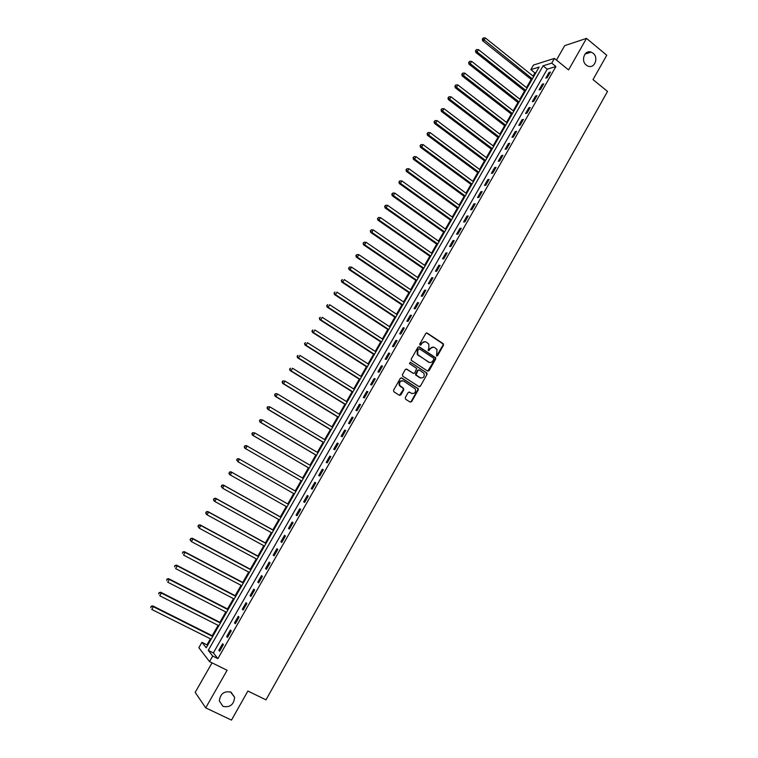 <?xml version="1.0" encoding="UTF-8"?>
<svg xmlns="http://www.w3.org/2000/svg" width="758" height="758" viewBox="0 0 758 758"><rect width="100%" height="100%" fill="white"/><g stroke="black" fill="none" stroke-linecap="round" stroke-linejoin="round"><path stroke-width="1.14" d="M436.551 355.985L437.555 355.701L443.477 345.222L443.146 343.649L427.228 333.084L425.778 333.482L419.79 344.018L420.027 345.127L421.041 344.843L421.818 343.478C423.087 341.669 424.632 341.233 426.47 342.19L428.782 344.066L428.857 348.111L428.099 350.348L429.331 350.291L430.099 348.926C431.359 347.117 432.903 346.69 434.722 347.628L437.006 349.476L436.551 355.985L442.975 345.146L442.937 343.867L426.574 332.933M420.065 345.146L421.818 343.478M428.336 350.594L430.099 348.926M231.038 692.158C224.197 690.746 220.294 693.703 219.327 701.017L222.985 706.38C229.92 707.726 233.815 704.722 234.648 697.36L231.038 692.158M593.069 53.212L591.174 52.131C584.712 49.45 580.467 60.773 586.322 65.122L588.028 66.126C594.537 69.025 598.972 57.646 593.069 53.212M405.274 397.647L405.615 399.22L410.154 402.091L411.613 401.664L418.274 389.877L418.283 388.674L401.759 377.958L400.281 378.384L393.554 390.237L393.895 391.81L399.428 395.316L400.897 394.88L403.768 389.811L403.436 388.238L399.722 385.424C399.144 381.88 400.489 380.459 403.739 381.132L415.337 388.949C415.971 392.492 414.645 393.933 411.376 393.288L409.604 392.161L408.136 392.587L405.274 397.647M212.704 656.04L209.521 661.611L198.852 647.702L201.931 642.339L206.214 647.777L539.128 67.055L530.827 69.641L533.442 65.074L554.42 58.413L551.729 63.132L543.088 65.823L208.251 650.364L212.704 656.04L217.887 658.607L555.908 66.524L551.729 63.132M554.42 58.413L568.566 69.916L586.503 38.393L606.76 55.249L593.012 79.59L607.518 91.443L265.973 699.861L247.885 691.04L231.484 720.1L205.712 707.868L227.106 670.261L209.521 661.611M427.654 371.088L429.104 370.671L435.698 358.989L435.679 357.729L419.373 346.918L417.914 347.325L411.243 359.074L411.234 360.296L427.654 371.088M427 374.395L420.377 386.135L418.928 386.561L402.754 376.205L402.422 374.623L405.284 369.563L406.762 369.146L413.328 373.381L414.787 372.955L416.682 368.397L409.519 363.622L410.315 362.229L427 373.173L427 374.395L420.377 386.135M212.05 662.852L195.185 692.367L205.712 707.868M586.503 38.393L564.71 45.622L556.457 60.072M555.908 66.524L547.229 69.168L213.368 652.903L217.887 658.607M549.01 72.493L545.788 78.121L547.229 77.704L550.45 72.067L549.01 72.493L549.825 73.156M542.302 84.233L539.071 89.889L540.492 89.491L543.732 83.835L542.302 84.233L543.126 84.896M535.565 96.02L532.324 101.686L533.736 101.326L536.986 95.641L535.565 96.02L536.399 96.673M528.809 107.844L525.559 113.529L526.962 113.188L530.221 107.484L528.809 107.844L529.643 108.498M522.035 119.707L518.766 125.411L520.159 125.098L523.427 119.376L522.035 119.707L522.868 120.351M515.232 131.608L511.953 137.34L513.327 137.046L516.605 131.305L515.232 131.608L516.065 132.262M508.4 143.556L505.122 149.307L506.477 149.042L509.774 143.281L508.4 143.556L509.243 144.2M501.55 155.542L498.262 161.312L499.607 161.075L502.905 155.295L501.55 155.542L502.402 156.186M494.68 167.565L491.374 173.355L492.709 173.146L496.026 167.347L494.68 167.565L495.533 168.21M487.782 179.637L484.466 185.445L485.793 185.265L489.109 179.447L487.782 179.637L488.645 180.271M480.866 191.746L477.531 197.573L478.848 197.421L482.183 191.584L480.866 191.746L481.728 192.38M473.921 203.902L470.576 209.748L471.874 209.625L475.219 203.76L473.921 203.902L474.783 204.527M466.956 216.096L463.602 221.961L464.881 221.867L468.245 215.983L466.956 216.096L467.819 216.722M459.964 228.338L456.591 234.222L457.86 234.156L461.234 228.253L459.964 228.338L460.836 228.954M452.943 240.618L449.57 246.521L450.821 246.483L454.203 240.561L452.943 240.618L453.815 241.233M445.903 252.935L442.511 258.866L443.752 258.857L447.144 252.907L445.903 252.935L446.784 253.551M438.835 265.3L435.433 271.25L436.665 271.269L440.066 265.3L438.835 265.3L439.716 265.916M431.747 277.712L428.336 283.681L429.54 283.729L432.96 277.741L431.747 277.712L432.629 278.319M424.632 290.162L421.202 296.16L422.405 296.226L425.835 290.219L424.632 290.162L425.522 290.769M417.487 302.66L414.058 308.677L415.232 308.781L418.681 302.745L417.487 302.66L418.388 303.266M410.324 315.205L406.875 321.231L408.041 321.364L411.499 315.319L410.324 315.205L411.224 315.802M403.133 327.788L399.674 333.842L400.821 334.003L404.289 327.93L403.133 327.788L404.033 328.385M395.913 340.418L392.445 346.491L393.582 346.681L397.059 340.588L395.913 340.418L396.822 341.005M388.674 353.086L385.187 359.188L386.315 359.406L389.801 353.294L388.674 353.086L389.584 353.673M381.407 365.811L377.91 371.932L379.019 372.178L382.525 366.048L381.407 365.811L382.326 366.389M374.111 378.574L370.605 384.713L371.695 384.998L375.21 378.839L374.111 378.574L375.03 379.152M366.796 391.384L363.272 397.543L364.352 397.855L367.876 391.678L366.796 391.384L367.715 391.962M359.453 404.232L355.919 410.419L356.98 410.76L360.514 404.564L359.453 404.232L360.382 404.81M352.082 417.137L348.528 423.343L349.58 423.722L353.133 417.497L352.082 417.137L353.01 417.705M344.682 430.08L341.119 436.314L342.152 436.722L345.714 430.468L344.682 430.08L345.62 430.648M337.253 443.07L333.681 449.323L334.695 449.769L338.276 443.496L337.253 443.07L338.201 443.638M329.806 456.117L326.215 462.389L327.219 462.863L330.81 456.572L329.806 456.117L330.753 456.676M322.33 469.202L318.73 475.503L319.715 476.005L323.315 469.685L322.33 469.202L323.278 469.761M314.826 482.334L311.206 488.654L312.173 489.185L315.792 482.855L314.826 482.334L315.773 482.884M307.293 495.514L303.664 501.862L304.612 502.421L308.25 496.064L307.293 495.514M299.732 508.741L296.094 515.108L297.032 515.715L300.67 509.329L299.732 508.741M292.143 522.025L288.495 528.411L289.414 529.046L293.071 522.641L292.143 522.025M284.534 535.347L280.867 541.762L281.768 542.425L285.444 535.991L284.534 535.347M276.888 548.716L273.212 555.159L274.093 555.851L277.779 549.398L276.888 548.716M269.223 562.142L265.527 568.604L266.399 569.334L270.094 562.862L269.223 562.142M261.519 575.616L257.815 582.097L258.668 582.864L262.382 576.364L261.519 575.616M253.797 589.137L250.074 595.636L250.907 596.442L254.641 589.913L253.797 589.137M246.047 602.705L242.314 609.233L243.129 610.067L246.871 603.52L246.047 602.705M238.258 616.32L234.516 622.877L235.312 623.749L239.064 617.173L238.258 616.32M230.451 629.993L226.689 636.568L227.466 637.478L231.237 630.883L230.451 629.993M222.606 643.713L218.835 650.317L219.602 651.255L223.383 644.632L222.606 643.713M535.953 72.597L534.911 72.91L533.092 76.084M531.178 79.419L526.478 87.615M524.574 90.932L519.846 99.184M517.951 102.482L513.185 110.791M511.309 114.07L506.515 122.436M504.648 125.695L499.806 134.119M497.959 137.359L493.088 145.849M491.241 149.061L486.342 157.607M484.514 160.81L479.577 169.413M477.748 172.587L472.784 181.257M470.974 184.412L465.971 193.148M464.171 196.275L459.13 205.067M457.349 208.175L452.27 217.034M450.498 220.123L445.382 229.039M443.629 232.109L438.475 241.091M436.731 244.133L431.548 253.172M429.805 256.204L424.584 265.309M422.869 268.304L417.611 277.475M415.896 280.46L410.609 289.689M408.913 292.645L403.578 301.949M401.892 304.877L396.529 314.238M394.861 317.157L389.451 326.584M387.793 329.474L382.354 338.968M380.706 341.83L375.229 351.39M373.59 354.232L368.075 363.859M366.455 366.683L360.903 376.375M359.292 379.171L353.702 388.93M352.11 391.706L346.472 401.532M344.899 404.279L339.224 414.171M337.661 416.9L331.947 426.858M330.403 429.559L324.651 439.593M323.116 442.274L317.318 452.374M315.802 455.027L309.965 465.194M308.459 467.819L302.584 478.061M301.097 480.667L295.184 490.976M293.697 493.562L287.775 503.899M286.268 506.534L280.337 516.871M278.802 519.552L272.871 529.88M271.307 532.609L265.385 542.946M263.793 545.722L257.872 556.059M256.251 558.873L250.32 569.211M248.681 572.072L242.749 582.419M241.082 585.318L235.151 595.665M233.464 598.621L227.533 608.958M225.808 611.962L219.877 622.309M218.133 625.35L212.193 635.706M210.421 638.795L206.962 644.84L207.502 645.522M206.962 644.84L201.931 642.339M534.911 72.91L530.827 69.641M547.229 69.168L543.088 65.823M213.368 652.903L208.251 650.364M303.664 501.862L304.631 502.412M296.094 515.108L297.06 515.658M288.495 528.411L289.461 528.951M280.867 541.762L281.843 542.292M273.212 555.159L274.188 555.69M265.527 568.604L266.513 569.135M257.815 582.097L258.81 582.618M250.074 595.636L251.069 596.158M242.314 609.233L243.309 609.754M234.516 622.877L235.52 623.389M226.689 636.568L227.694 637.08M218.835 650.317L219.848 650.819M433.254 347.126L429.615 348.851M424.973 341.678L421.334 343.402M427.749 371.145L435.215 358.904L435.196 357.643L418.748 346.766M433.851 359.264L433.623 358.164L419.572 348.955L418.549 349.239L417.734 350.679L417.743 354.64L428.412 362.021C430.241 362.949 431.785 362.504 433.036 360.704L433.851 359.264M419.06 348.86L418.549 349.239M429.293 362.409L417.27 354.555L417.251 350.603L418.075 349.163M418.994 386.599L419.904 386.021M413.423 373.429L406.184 368.994M410.315 362.229L426.678 372.832M420.103 377.74C423.409 378.384 424.707 376.925 423.997 373.353L419.382 370.008L417.933 370.425L416.028 374.973L420.709 378.034M418.814 369.857L417.933 370.425M419.629 377.636L415.555 374.878L417.45 370.33M426.517 374.291L426.195 372.728M411.897 393.544L409.083 392.009M402.688 380.743C399.712 380.677 398.575 382.203 399.258 385.31L400.698 386.495M399.475 395.344L403.303 389.697L402.972 388.124L400.233 386.381M410.192 402.119L411.149 401.532L417.791 389.754L417.81 388.56L401.209 377.797M533.679 76.558L485.31 37.938L483.945 40.269L482.647 40.771L531.775 79.893M482.846 38.838L483.396 37.9L482.334 39.037L482.846 38.838L532.362 78.86M483.396 37.9L485.31 37.938M482.647 40.771L482.334 39.037M527.075 88.089L478.478 49.63L477.114 51.97L475.834 52.444L525.171 91.405M476.024 50.53L476.564 49.592L475.512 50.72L525.749 90.401M476.564 49.592L478.478 49.63M475.834 52.444L475.512 50.72M520.443 99.658L471.637 61.36L470.263 63.71L468.994 64.165L518.557 102.946M469.174 62.26L469.723 61.322L468.662 62.44L519.116 101.97M469.723 61.322L471.637 61.36M468.994 64.165L468.662 62.44M513.791 111.255L464.768 73.128L463.384 75.487L462.134 75.914L511.915 114.534M462.295 74.038L462.844 73.09L461.793 74.208L512.455 113.586M462.844 73.09L464.768 73.128M462.134 75.914L461.793 74.208M507.111 122.9L457.87 84.943L456.487 87.312L455.245 87.71L505.245 126.16M455.397 85.853L455.956 84.905L454.904 86.014L456.487 87.312L505.775 125.241M455.956 84.905L457.87 84.943M455.245 87.71L454.904 86.014M500.413 134.583L450.953 96.797L449.57 99.175L448.338 99.544L498.565 137.823M448.48 97.706L449.03 96.749L447.987 97.858L449.57 99.175L499.077 136.923M449.03 96.749L450.953 96.797M448.338 99.544L447.987 97.858M493.695 146.313L444.017 108.688L442.625 111.075L441.412 111.417L491.857 149.525M441.535 109.597L442.085 108.65L441.042 109.739L442.625 111.075L492.349 148.653M442.085 108.65L444.017 108.688M441.412 111.417L441.042 109.739M486.958 158.071L437.053 120.626L435.651 123.014L434.457 123.336L485.12 161.264M434.561 121.536L435.12 120.579L434.088 121.668L435.651 123.014L485.603 160.431M435.12 120.579L437.053 120.626M434.457 123.336L434.088 121.668M480.184 169.877L430.061 132.603L428.658 135L427.474 135.294L478.364 173.042M427.569 133.512L428.128 132.555L427.095 133.635L428.658 135L478.829 172.237M428.128 132.555L430.061 132.603M427.474 135.294L427.095 133.635M473.399 181.712L423.049 144.617L421.647 147.024L420.472 147.289L471.59 184.867M420.557 145.536L421.116 144.57L420.084 145.64L421.647 147.024L472.035 184.09M421.116 144.57L423.049 144.617M420.472 147.289L420.084 145.64M466.587 193.593L416.009 156.679L414.598 159.095L413.442 159.332L464.796 196.729M413.508 157.588L414.076 156.622L413.044 157.692L414.598 159.095L465.223 195.981M414.076 156.622L416.009 156.679M413.442 159.332L413.044 157.692M459.755 205.522L408.95 168.778L407.539 171.204L406.392 171.412L457.965 208.63M406.449 169.697L407.008 168.721L405.985 169.783L407.539 171.204L458.382 207.91M407.008 168.721L408.95 168.778M406.392 171.412L405.985 169.783M452.896 217.48L401.863 180.916L400.442 183.351L399.314 183.54L451.124 220.569M399.352 181.835L399.921 180.868L398.907 181.911L400.442 183.351L451.522 219.877M399.921 180.868L401.863 180.916M399.314 183.54L398.907 181.911M446.007 229.484L394.757 193.101L393.326 195.545L392.208 195.706L444.254 232.554M392.237 194.029L392.815 193.053L391.791 194.086L393.326 195.545L444.633 231.891M392.815 193.053L394.757 193.101M392.208 195.706L391.791 194.086M439.109 241.527L387.622 205.333L386.192 207.777L385.083 207.91L437.357 244.578M385.102 206.252L385.67 205.276L384.657 206.309L386.192 207.777L437.726 243.943M385.67 205.276L387.622 205.333M385.083 207.91L384.657 206.309M432.174 253.617L380.459 217.603L379.019 220.057L377.939 220.161L430.44 256.64M377.939 218.522L378.507 217.546L377.503 218.569L379.019 220.057L430.79 256.043M378.507 217.546L380.459 217.603M377.939 220.161L377.503 218.569M425.229 265.745L373.268 229.911L371.837 232.384L370.757 232.46L423.504 268.749M370.747 230.839L371.325 229.854L370.321 230.868L371.837 232.384L423.836 268.171M371.325 229.854L373.268 229.911M370.757 232.46L370.321 230.868M418.245 277.911L366.057 242.266L364.617 244.749L363.556 244.796L416.54 280.896M363.527 243.195L364.105 242.209L363.11 243.214L364.617 244.749L416.853 280.356M364.105 242.209L366.057 242.266M363.556 244.796L363.11 243.214M411.253 290.125L358.828 254.669L357.378 257.151L356.336 257.17L409.557 293.081M356.288 255.598L356.866 254.603L355.872 255.607L357.378 257.151L409.841 292.569M356.866 254.603L358.828 254.669M356.336 257.17L355.872 255.607M404.222 302.376L351.56 267.11L350.111 269.602L349.078 269.592L402.545 305.313M349.021 268.048L349.609 267.043L348.614 268.038L350.111 269.602L402.82 304.83M349.609 267.043L351.56 267.11M349.078 269.592L348.614 268.038M397.173 314.674L344.274 279.598L342.815 282.099L341.801 282.061L395.505 317.583M341.735 280.536L342.313 279.531L341.327 280.517L342.815 282.099L395.761 317.138M341.801 282.061L341.327 280.517M390.105 327.011L336.969 292.133L335.5 294.644L334.505 294.568L388.447 329.901M334.42 293.062L334.998 292.057L334.013 293.043L335.5 294.644L388.683 329.484M334.505 294.568L334.013 293.043M383.008 339.394L329.626 304.707L328.157 307.227L327.172 307.123L381.359 342.256M327.077 305.645L327.664 304.631L326.679 305.607L328.157 307.227L381.577 341.877M327.172 307.123L326.679 305.607M375.883 351.816L322.264 317.327L320.786 319.857L319.819 319.724L374.253 354.659M319.705 318.265L320.293 317.251L319.317 318.218L320.786 319.857L374.452 354.308M319.819 319.724L319.317 318.218M368.739 364.285L314.873 329.986L313.395 332.525L312.438 332.364L367.118 367.099M312.305 330.933L312.902 329.919L311.926 330.867L313.395 332.525L367.298 366.777M312.438 332.364L311.926 330.867M361.566 376.792L307.454 342.701L305.967 345.25L305.029 345.061L359.965 379.587M304.887 343.639L305.483 342.625L304.517 343.564L305.967 345.25L360.126 379.303M305.029 345.061L304.517 343.564M354.365 389.347L300.016 355.455L298.519 358.013L297.6 357.795L352.773 392.113M297.439 356.402L298.036 355.379L297.07 356.307L298.519 358.013L352.925 391.858M297.6 357.795L297.07 356.307M347.145 401.939L292.541 368.255L291.044 370.814L290.143 370.567L345.572 404.687M289.963 369.203L290.56 368.17L289.603 369.099L291.044 370.814L345.695 404.469M290.143 370.567L289.603 369.099M339.897 414.588L285.046 381.094L283.539 383.671L282.658 383.396L338.333 417.307M282.459 382.051L283.066 381.018L282.109 381.937L283.539 383.671L338.447 417.118M282.706 380.904L285.046 381.094L283.066 381.018M282.658 383.396L282.109 381.937M332.62 427.266L277.523 393.989L276.016 396.576L275.145 396.263L331.075 429.966M274.936 394.937L275.542 393.904L274.586 394.814L276.016 396.576L331.17 429.814M275.192 393.79L276.642 393.686L275.542 393.904M275.145 396.263L274.586 394.814M325.324 440L269.971 406.932L268.455 409.519L267.602 409.178L323.789 442.672M267.385 407.88L267.981 406.847L267.034 407.747L268.455 409.519L323.865 442.549M267.64 406.705L269.971 406.932L267.981 406.847M267.602 409.178L267.034 407.747M318 452.772L262.391 419.913L260.875 422.519L260.032 422.14L316.484 455.425M259.795 420.87L260.401 419.828L259.463 420.718L260.875 422.519L316.531 455.34M260.07 419.676L262.391 419.913L260.401 419.828M260.032 422.14L259.463 420.718M310.657 465.592L254.792 432.941L253.267 435.556L252.442 435.149L309.15 468.217M252.187 433.898L252.802 432.856L251.864 433.737L253.267 435.556L309.179 468.169M252.471 432.695L254.792 432.941L252.802 432.856M252.442 435.149L251.864 433.737M244.825 448.205L301.788 481.065L244.825 448.205L244.228 446.803L245.166 445.931L244.228 446.803M303.276 478.459L247.155 446.026L245.63 448.641L244.55 446.983M244.843 445.761L246.35 445.59L247.155 446.026L245.166 445.931M237.5 459.054L236.884 460.106L237.5 459.054L239.5 459.149L295.876 491.374L238.704 458.685L239.5 459.149L237.965 461.774L294.388 493.96M236.884 460.106L237.965 461.774L236.572 459.926M237.188 458.874L238.704 458.685M229.816 472.225L229.191 473.286L229.816 472.225L231.815 472.319L288.447 504.326L231.038 471.827L231.815 472.319L230.271 474.963L286.96 506.922M229.191 473.286L230.271 474.963L229.494 474.461L228.888 473.087M229.503 472.026L231.038 471.827M281.038 517.259L223.335 485.016L224.093 485.537L222.549 488.19L279.503 519.941M280.991 517.335L224.093 485.537L221.791 485.234L221.478 486.503L222.094 485.442M221.478 486.503L222.549 488.19L221.175 486.295M221.791 485.234L223.335 485.016M273.572 530.268L215.613 498.252L216.352 498.811L214.798 501.474L272.008 532.997M273.515 530.382L216.352 498.811L214.05 498.489L213.728 499.778L214.353 498.717M213.728 499.778L214.798 501.474L214.059 500.905L213.434 499.55M214.05 498.489L215.613 498.252M266.086 543.334L207.853 511.536L208.583 512.124L207.029 514.796L264.495 546.101M266.001 543.477L208.583 512.124L206.29 511.792L205.949 513.09L206.574 512.029M205.949 513.09L207.029 514.796L206.299 514.199L205.664 512.853M206.29 511.792L207.853 511.536M258.573 556.438L200.074 524.868L200.785 525.493L199.221 528.174L256.962 559.252M258.469 556.618L200.785 525.493L198.492 525.142L198.151 526.459L198.776 525.389M198.151 526.459L199.221 528.174L197.866 526.213M198.492 525.142L200.074 524.868M251.031 569.59L192.267 538.246L192.958 538.91L191.386 541.591L249.391 572.451M250.907 569.808L192.958 538.91L190.665 538.54L190.315 539.876L190.94 538.805M190.315 539.876L190.694 540.928L190.04 539.611M190.665 538.54L192.267 538.246M243.47 582.788L184.421 551.682L185.094 552.374L183.521 555.064L241.802 585.697M243.318 583.044L185.094 552.374L182.811 551.985L182.451 553.34L183.085 552.26M182.811 551.985L184.421 551.682M235.871 596.034L176.557 565.155L177.211 565.885L175.629 568.595L234.175 598.991M235.7 596.328L177.211 565.885L174.937 565.487L174.558 566.861L175.193 565.771M174.937 565.487L176.557 565.155M228.253 609.337L168.655 578.686L169.299 579.444L167.708 582.163L226.528 612.331M228.063 609.659L169.299 579.444L167.025 579.027L166.646 580.42L167.281 579.339M167.025 579.027L168.655 578.686M220.597 622.678L160.734 592.263L161.35 593.059L159.758 595.788L218.854 625.72M220.388 623.038L161.35 593.059L159.085 592.623L158.697 594.035L159.332 592.945M159.085 592.623L160.734 592.263M212.922 636.066L152.775 605.888L153.381 606.722L151.78 609.46L211.15 639.155M212.695 636.464L153.381 606.722L151.117 606.277L150.719 607.698L151.354 606.608M151.117 606.277L152.775 605.888M437.063 355.616L437.555 355.701M420.567 344.767L421.041 344.843M428.839 350.215L429.331 350.291M419.809 386.637L420.131 386.078M426.745 333.018L427.228 333.084M442.653 343.573L443.146 343.649M442.975 345.146L443.477 345.222M418.899 346.842L419.373 346.918M434.884 357.331L435.376 357.416M435.215 358.904L435.698 358.989M428.621 370.577L429.104 370.671M417.251 350.603L417.734 350.679M418.312 355.654L418.786 355.739M427.929 361.926L428.412 362.021M406.288 369.051L406.762 369.146M412.854 373.277L413.328 373.381M415.564 373.666L416.038 373.77M415.896 375.238L416.369 375.343M417.469 388.191L417.942 388.304M417.791 389.754L418.274 389.877M585.024 54.036L591.174 52.131M230.508 691.921L234.648 697.36M442.937 343.867L443.439 343.942M435.196 357.643L435.679 357.729M417.27 354.555L417.743 354.64M415.555 374.878L416.028 374.973M426.517 373.069L427 373.173M417.81 388.56L418.283 388.674"/></g></svg>

